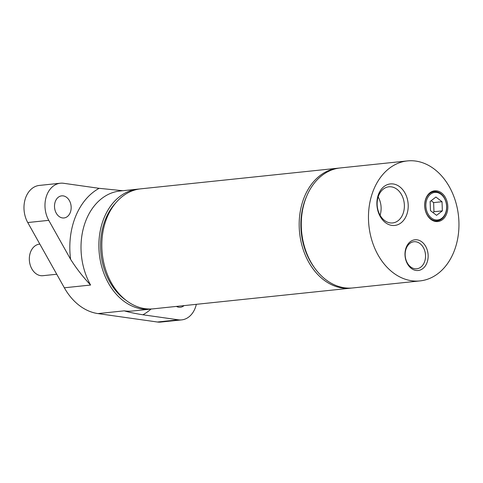 <?xml version="1.0" encoding="UTF-8"?>
<svg xmlns="http://www.w3.org/2000/svg" width="483" height="483" viewBox="0 0 483 483"><rect width="100%" height="100%" fill="white"/><g stroke="black" fill="none" stroke-linecap="round" stroke-linejoin="round"><path stroke-width="0.72" d="M314.252 267.425A58.075 43.379 -96 0 1 305.721 198.471A58.075 43.379 -96 0 1 306.771 196.013M125.683 300.034A58.075 43.379 -96 0 1 105.415 219.439A58.075 43.379 -96 0 1 115.54 203.162M378.165 196.919A18.167 13.572 -96 0 1 380.085 215.255M56.746 274.241L42.884 275.696A15.873 11.858 -96 0 1 29.439 261.14A15.873 11.858 -96 0 1 39.576 244.12L39.835 244.09M445.477 213.263A13.856 10.348 -96 0 1 427.497 212.918A13.856 10.348 -96 0 1 435.763 192.361A13.856 10.348 -96 0 1 445.477 213.263M445.483 213.727A14.647 10.94 -96 0 1 426.471 213.359A14.647 10.94 -96 0 1 435.207 191.624A14.647 10.94 -96 0 1 445.483 213.727M436.566 215.321L430.462 210.636L430.136 201.496L435.926 197.04L442.036 201.725L442.356 210.866L436.566 215.321M432.931 212.532L433.957 211.747L433.631 202.6L431.162 200.705M442.356 210.866L433.957 211.747M442.036 201.725L433.631 202.6M184.029 305.612A11.115 8.302 -96 0 1 180.358 307.254A11.115 8.302 -96 0 1 176.428 306.409M181.68 319.885L160.682 322.083A23.812 17.786 -96 0 1 157.392 322.016L97.964 313.588L124.209 310.841C129.039 312.247 135.27 313.564 142.896 314.783L178.39 319.818A23.812 17.786 84 0 0 181.68 319.885A23.812 17.786 84 0 0 196.327 304.326M122.809 190.713L99.136 188.322L63.647 183.292A23.812 17.786 84 0 0 60.357 183.226A23.812 17.786 84 0 0 48.753 220.345L70.603 259.311C76.242 268.264 82.901 276.844 90.587 285.042L64.342 287.79L27.754 222.542A23.812 17.786 -96 0 1 39.358 185.424L60.357 183.226M59.011 216.426A11.115 8.302 -96 0 1 54.621 204.381A11.115 8.302 -96 0 1 61.679 195.856A11.115 8.302 -96 0 1 71.092 206.048A11.115 8.302 -96 0 1 63.991 217.96A11.115 8.302 -96 0 1 59.011 216.426M139.309 189.022A60.321 45.058 84 0 0 137.836 189.143A60.321 45.058 84 0 0 98.918 248.274A60.321 45.058 84 0 0 142.056 308.975A60.321 45.058 84 0 0 150.394 309.132A60.321 45.058 84 0 0 151.861 308.945M97.964 313.588A60.321 45.058 -96 0 1 64.342 287.79M339.193 168.078A60.321 45.058 84 0 0 338.142 168.175L140.776 188.835A60.321 45.058 84 0 0 102.245 253.521A60.321 45.058 84 0 0 153.334 308.824L350.7 288.164A60.321 45.058 84 0 0 351.751 288.037M338.142 168.175A60.321 45.058 84 0 0 299.611 232.86A60.321 45.058 84 0 0 350.7 288.164M410.665 266.906A13.596 10.155 -96 0 1 405.291 252.168A13.596 10.155 -96 0 1 413.931 241.735A13.596 10.155 -96 0 1 420.029 243.613A13.596 10.155 -96 0 1 425.402 258.351A13.596 10.155 -96 0 1 416.763 268.783A13.596 10.155 -96 0 1 410.665 266.906M411.25 268.361A15.444 11.532 84 0 0 428.137 255.356A15.444 11.532 84 0 0 410.315 241.681A15.444 11.532 84 0 0 411.25 268.361M453.911 251.764A60.321 45.058 84 0 0 450.627 189.185A60.321 45.058 84 0 0 407.429 160.917A60.321 45.058 84 0 0 368.903 225.603A60.321 45.058 84 0 0 419.993 280.913A60.321 45.058 84 0 0 453.911 251.764M430.927 219.409A15.444 11.532 84 0 0 446.534 214.078A15.444 11.532 84 0 0 441.565 192.952A15.444 11.532 84 0 0 425.958 198.284A15.444 11.532 84 0 0 430.927 219.409M385.362 222.572A20.884 15.601 84 0 0 408.201 204.985A20.884 15.601 84 0 0 384.1 186.486A20.884 15.601 84 0 0 385.362 222.572M384.504 220.429A18.167 13.572 -96 0 1 377.326 200.735A18.167 13.572 -96 0 1 388.863 186.8A18.167 13.572 -96 0 1 397.014 189.306A18.167 13.572 -96 0 1 404.193 209A18.167 13.572 -96 0 1 392.649 222.941A18.167 13.572 -96 0 1 384.504 220.429M407.429 160.917L340.243 167.951A60.321 45.058 84 0 0 301.712 232.637A60.321 45.058 84 0 0 352.801 287.946L419.993 280.913M178.39 319.818L157.392 322.016M48.753 220.345L27.754 222.542M124.209 310.841A60.321 45.058 84 0 0 132.547 311.004L150.394 309.132M137.836 189.143L119.989 191.008A60.321 45.058 84 0 0 90.587 285.042M99.136 188.322A68.26 50.981 84 0 0 70.603 259.311M142.896 314.783A68.26 50.981 84 0 0 151.04 309.06"/></g></svg>
